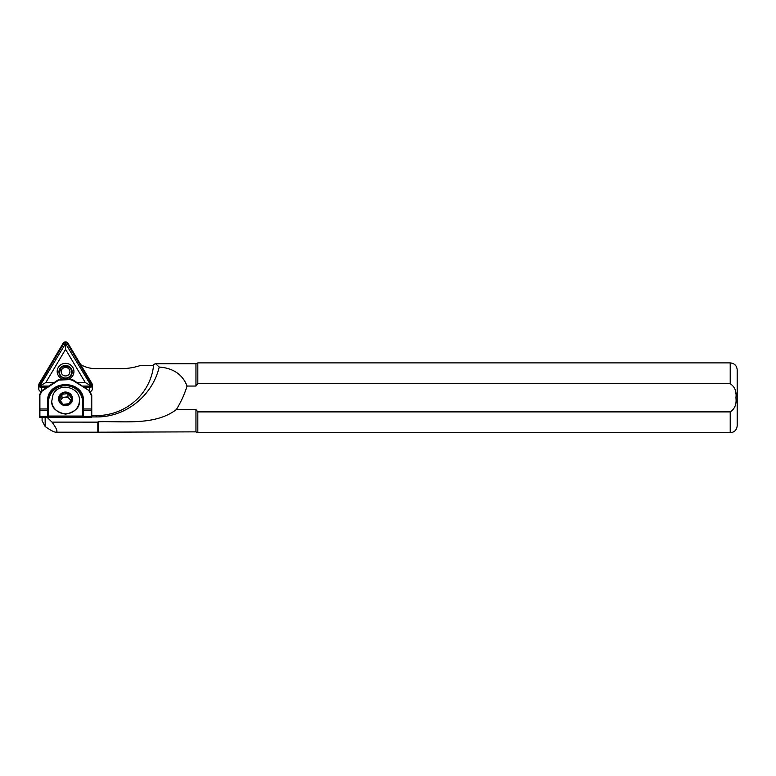 <?xml version="1.0" encoding="UTF-8"?>
<svg xmlns="http://www.w3.org/2000/svg" width="776" height="776" viewBox="0 0 776 776"><rect width="100%" height="100%" fill="white"/><g stroke="black" fill="none" stroke-linecap="round" stroke-linejoin="round"><path stroke-width="1.16" d="M59.451 372.577A6.635 6.441 -0 0 0 59.131 373.489M68.598 379.066A8.381 8.129 0 0 0 72.818 367.417A8.381 8.129 0 0 0 57.201 372.102A8.381 8.129 0 0 0 62.526 379.066M68.88 377.475A6.635 6.441 180 0 1 58.927 371.908A6.635 6.441 180 0 1 62.245 366.33A6.635 6.441 180 0 1 72.197 371.908A6.635 6.441 180 0 1 68.88 377.475M48.781 386.06L41.594 386.06L40.585 385.604L40.701 384.556L65.562 343.623L90.423 384.556L90.54 385.604L89.521 386.06L82.334 386.06M47.433 386.943L41.594 386.943A2.095 2.037 180 0 1 39.78 383.897L63.748 343.613A2.095 2.037 180 0 1 67.376 343.613L91.335 383.897A2.095 2.037 180 0 1 89.521 386.943L83.682 386.943M46.405 387.622L41.594 387.622A2.794 2.706 180 0 1 39.178 383.557L63.137 343.273A2.794 2.706 180 0 1 67.978 343.273L91.946 383.557A2.794 2.706 180 0 1 92.315 384.906L92.315 388.931A2.794 2.706 180 0 1 90.365 391.511M92.315 384.906A2.794 2.706 180 0 1 89.521 387.622L84.72 387.622M40.75 391.511A2.794 2.706 180 0 1 38.8 388.931L38.8 384.906M54.155 382.539L45.823 382.539L65.562 349.375L85.292 382.539L76.969 382.539M71.993 373.489A6.635 6.441 -0 0 0 71.673 372.577M90.54 385.604L85.292 382.539M40.585 385.604L45.823 382.539M65.562 343.623L65.562 349.375M71.974 401.522A6.984 6.78 0 0 0 68.327 392.608A6.984 6.78 0 0 0 59.151 396.138A6.984 6.78 0 0 0 62.788 405.053A6.984 6.78 0 0 0 71.974 401.522M52.933 395.023C58.229 381.462 81.073 386.904 79.394 401.367C79.705 407.633 75.097 411.91 65.562 414.19C56.017 411.91 51.41 407.633 51.73 401.367L52.933 395.023M67.958 393.587L61.954 394.266L59.548 399.65L63.157 404.364L69.171 403.685L71.567 398.301L67.958 393.587L67.958 396.817L69.762 399.174A5.238 5.083 0 0 0 60.45 401.076M59.684 396.361A6.402 6.208 0 0 0 63.021 404.529A6.402 6.208 0 0 0 71.431 401.289A6.402 6.208 0 0 0 68.094 393.131A6.402 6.208 0 0 0 59.684 396.361M730.216 362.887L197.822 362.887L197.822 383.713L730.216 383.713L730.216 362.887C734.455 363.304 736.783 365.632 737.2 369.871L737.2 425.743C736.783 429.982 734.455 432.31 730.216 432.727L197.822 432.727L197.822 411.891L730.216 411.891C734.794 408.884 736.696 404.189 735.929 397.807L735.929 397.807C736.696 391.414 734.785 386.72 730.216 383.713L197.822 383.713L195.95 386.05L187.064 386.05C182.583 374.478 173.3 368.144 159.206 367.058C152.571 395.537 125.819 417.352 96.282 416.906L91.752 416.906M735.483 391.754L735.735 393.713M58.054 379.978L41.749 390.774L39.372 395.188L41.603 390.774L58.093 379.949L61.1 379.066L70.015 379.066L73.022 379.949L89.366 390.774L73.06 380.114L70.015 379.202L61.11 379.202L58.054 380.114L70.015 379.6L72.779 380.424L89.366 390.774L91.752 395.188L91.752 416.974L91.228 417.488L47.249 417.488L52.031 422.125L97.824 422.134L97.824 432.203L55.92 432.203C54.019 432.164 50.43 430.263 45.153 426.509L42.088 420.718M96.282 416.906L96.282 415.616A57.618 55.901 180 0 0 153.696 364.322L155.666 363.76L159.206 367.058M155.666 363.76L195.95 363.76L195.95 386.05M97.824 422.134L98.174 421.737C124.267 421.019 155.181 425.723 176.356 409.563L195.95 409.563L195.95 431.854L97.824 432.203M98.174 421.737L98.174 431.854M80.685 364.623A29.682 28.799 180 0 0 95.797 368.639L121.056 368.639A59.364 57.599 180 0 0 139.932 365.651L153.57 365.651M96.282 415.616L91.752 415.616M195.95 409.563L197.822 411.891M176.356 409.563C180.983 402.026 184.552 394.189 187.064 386.05M52.031 422.125C56.764 428.691 58.064 432.048 55.92 432.203M39.896 395.062L39.372 395.188L39.372 416.984L39.896 417.507L47.249 417.488L39.896 417.507L39.896 395.062L42.04 391.094L58.345 380.424M39.372 416.984L39.896 417.507M89.085 391.094L91.228 395.062L91.228 417.488M89.366 390.667L91.228 395.062M48.452 416.402L82.673 416.402L83.498 415.354L83.498 401.502C84.613 379.027 46.511 379.027 47.617 401.502L47.617 415.354L48.452 416.402L48.102 401.619C47.016 379.755 84.099 379.755 83.022 401.619L82.673 416.052L48.452 416.052L48.452 402.434A17.111 16.771 180 0 1 65.562 385.672A17.111 16.771 180 0 1 82.673 402.434L83.022 402.366A17.46 17.111 -0 0 0 65.562 385.255A17.46 17.111 -0 0 0 48.102 402.366L48.452 402.434M47.617 415.354L48.102 415.092M70.015 379.066L70.015 379.6M70.597 400.804A5.238 5.083 0 0 0 69.762 399.174L70.742 400.455M60.392 400.988L61.954 397.496L67.958 396.817M61.954 394.266L61.954 397.496M90.423 384.556L91.335 383.897M89.521 390.774L89.521 387.622M41.594 390.774L41.594 387.622M64.66 344.282L63.748 343.613M66.455 344.282L67.376 343.613M40.701 384.556L39.78 383.897M41.594 386.06L41.594 386.943M89.521 386.06L89.521 386.943M61.139 368.028A6.111 5.927 180 0 1 71.673 372.121A6.111 5.927 180 0 1 63.283 377.631A6.111 5.927 180 0 1 61.139 368.028M62.4 368.775A4.365 4.239 180 0 1 68.579 368.639A4.365 4.239 180 0 1 68.715 374.633A4.365 4.239 180 0 1 62.546 374.76A4.365 4.239 180 0 1 62.4 368.775M51.73 401.367A13.871 13.454 0 0 0 79.394 401.367M45.153 426.509L45.153 417.507M730.216 411.891L730.216 432.727M39.372 416.392L91.752 416.392M39.372 410.688L48.102 410.698M39.372 408.971L48.102 408.971M61.11 379.066L61.11 379.6M91.752 408.971L83.022 408.971M91.752 410.688L83.022 410.698M82.673 402.434L82.673 416.402M47.617 401.502L48.102 401.619M71.673 374.41L71.673 372.121C73.216 370.259 67.046 363.042 61.158 367.97L59.451 372.121L59.451 374.41M42.088 420.844L42.088 417.507M195.95 431.854L197.822 432.727M195.95 363.76L197.822 362.887"/></g></svg>
